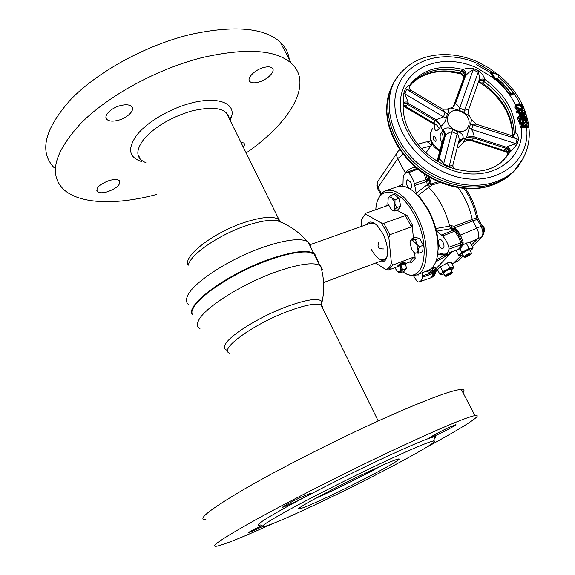 <?xml version="1.0" encoding="UTF-8"?>
<svg xmlns="http://www.w3.org/2000/svg" width="575" height="575" viewBox="0 0 575 575"><rect width="100%" height="100%" fill="white"/><g stroke="black" fill="none" stroke-linecap="round" stroke-linejoin="round"><path stroke-width="0.86" d="M311.413 252.691C303.384 250.463 289.462 252.756 269.632 259.577C235.189 271.486 197.081 296.384 192.963 308.904C197.081 296.384 235.189 271.486 269.632 259.577C285.797 253.949 298.238 251.397 306.949 251.922L307.316 252.037C298.569 251.505 286.077 254.064 269.833 259.72C230.381 273.298 188.672 302.809 192.1 313.433M316.688 257.916L319.405 264.615L316.688 257.916L313.993 253.755L307.316 252.037M200.078 328.871C197.333 327.333 196.736 324.774 198.282 321.181C202.723 308.962 241.198 284.158 275.756 271.961C298.195 264.162 312.865 261.948 319.765 265.341L320.548 265.851L322.374 269.294M321.482 305.828L322.101 301.81C319.132 297.562 307.165 299.23 286.192 306.82C259.605 316.724 229.641 335.39 225.35 344.346C223.632 347.595 224.415 349.622 227.707 350.419M320.548 265.851C324.171 277.732 324.688 289.714 322.101 301.81L322.101 301.81C321.827 301.458 321.468 302.486 321.022 304.894C315.919 302.896 304.829 305.066 287.737 311.398C252.921 324.336 218.292 349.78 229.504 353.086M192.373 314.518C184.74 305.232 227.678 273.549 269.574 259.174C291.992 251.555 306.712 249.572 313.734 253.237L316.063 255.76M309.637 245.007L310.809 246.1L308.006 241.73L306.935 241.162C299.223 238.007 284.805 239.962 263.695 247.034C229.195 258.721 191.223 283.791 187.191 296.765C185.919 300.114 186.329 302.687 188.406 304.47M188.327 264.996L188.578 264.22C191.806 253.359 220.498 234.032 246.948 225.414C259.742 221.217 269.682 219.585 276.755 220.513L282.778 222.92M316.257 257.32L314.094 253.956M299.402 508.02L299.769 508.817C290.576 511.441 330.201 489.778 366.002 472.858C383.532 464.578 394.256 459.964 398.166 459.022C406.101 457.168 367.382 478.113 334.032 493.968C315.998 502.557 304.577 507.509 299.769 508.817L299.755 508.825M324.063 500.552C294.127 514.848 274.347 523.494 264.708 526.477C257.801 528.173 266.06 522.531 289.477 509.565C312.721 496.836 349.018 478.457 379.112 464.198C410.147 449.6 428.317 441.866 433.629 440.989C443.569 439.659 378.709 474.512 324.063 500.552M260.655 524.961C253.359 526.657 261.776 520.777 285.912 507.308C309.882 494.09 347.487 475.036 378.659 460.338C410.773 445.302 429.547 437.41 434.973 436.669C436.425 436.554 436.209 437.259 434.319 438.775M272.169 523.875C244.31 536.533 226.025 543.936 217.321 546.099C208.287 547.824 221.72 538.696 257.622 518.715C293.53 498.978 349.693 470.587 395.255 449.176C439.631 428.476 466.196 417.285 474.95 415.588C484.768 413.835 462.163 427.98 426.513 447.249M205.943 519.699C196.398 520.059 209.221 509.845 244.411 489.066C279.658 468.661 335.261 440.4 380.765 419.822C425.126 400.006 451.979 389.886 461.323 389.448C464.219 389.404 464.78 390.482 463.004 392.675M437.431 434.693C446.48 430.445 458.002 424.113 455.652 424.659L448.299 427.757C439.063 432.091 427.484 438.473 429.935 437.863L437.431 434.693M293.286 502.859C303.032 498.281 313.454 492.531 310.859 493.142L300.804 497.375C290.857 502.047 280.377 507.847 283.065 507.179L293.286 502.859M261.977 525.457C252.317 530.193 247.653 532.745 247.998 533.104L262.236 526.678M381.994 465.47C367.54 473.39 351.037 481.785 332.479 490.662L314.532 498.935M228.052 116.215L228.124 114.813M289.239 59.369C288.42 52.742 285.416 46.977 280.226 42.076C264.004 27.614 234.104 25.07 190.533 34.443C146.302 45.08 97.836 71.501 70.804 99.432C44.34 129.138 38.834 151.951 54.302 167.871M246.158 152.957C289.577 123.28 314.036 83.691 291.245 63.2C275.389 49.543 245.633 47.689 201.983 57.637C157.651 68.813 108.754 95.357 81.262 122.906C54.302 152.145 48.401 174.282 63.545 189.326C79.889 204.556 117.444 205.074 156.68 194.422M240.824 142.133L243.836 143.01C244.806 143.98 244.634 145.36 243.304 147.157M109.236 180.521C114.094 179.184 117.458 179.235 119.305 180.679C120.923 184.46 117.005 188.147 107.554 191.748C102.673 193.121 99.274 193.078 97.362 191.619C95.716 187.853 99.669 184.158 109.236 180.521M120.427 105.584C125.594 104.319 129.274 104.578 131.481 106.353C135.607 109.717 127.722 117.897 118.234 120.283C113.038 121.598 109.3 121.354 107.022 119.542C102.882 116.279 110.767 107.956 120.427 105.584M263.875 67.462C267.777 66.484 270.537 66.664 272.169 67.987C276.122 71.056 267.404 79.947 258.434 82.167C254.495 83.181 251.692 83.016 250.01 81.672C246.042 78.703 254.739 69.668 263.875 67.462M138.259 156.077L139.502 156.989M229.375 118.888C227.283 108.251 214.561 105.656 191.216 111.104C171.221 117.207 155.595 126.363 144.332 138.575C135.183 150.47 135.714 158.506 145.921 162.682M230.273 120.721L232.013 114.928C234.111 102.163 215.647 96.198 189.772 103.45C168.993 109.085 146.884 122.353 136.821 135.06C127.212 148.659 128.8 157.485 141.594 161.546M366.354 224.696C368.942 220.764 372.679 221.181 377.567 225.946L382.655 233.299C386.141 240.264 387.773 246.927 387.55 253.295C386.874 260.08 384.287 262.804 379.78 261.46M375.202 223.833L370.688 223.158M385.379 229.72L381.088 222.841L383.812 223.272L389.814 234.722L388.872 237.705L385.379 229.72M413.389 238.251L412.196 224.696L411.42 226.859L405.404 215.553L383.812 223.272M378.738 242.614C376.992 246.905 378.594 249.018 383.547 248.939M402.73 264.363C404.75 263.328 405.548 262.559 405.109 262.042L402.802 262.286C399.424 264.047 397.778 265.319 397.857 266.117L398.985 265.902M402.874 271.889C423.365 286.731 432.759 247.847 414.237 214.727C399.496 186.228 377.107 184.963 375.827 209.307L375.791 209.71M377.538 201.128C379.234 195.55 382.073 192.036 386.048 190.584C395.715 188.348 405.677 196.046 415.919 213.684C429.611 238.323 429.539 271.177 416.803 274.864C412.836 276.309 408.408 275.447 403.521 272.277M416.803 274.864L428.138 270.458C434.405 267.77 437.719 260.425 438.078 248.429C437.978 235.534 434.52 222.547 427.699 209.458L419.355 197.124C411.348 188.176 404.081 184.683 397.548 186.652L386.048 190.584M412.412 190.519L420.282 197.721L428.361 209.667C434.959 222.324 438.301 234.888 438.394 247.372L437.022 257.923M391.41 263.005L392.84 265.025L388.592 270.07L385.933 269.567C388.477 268.856 390.303 266.663 391.41 263.005L388.872 237.705M409.63 262.049L414.079 256.967L415.157 258.383L411.657 262.365L409.63 262.049L388.592 270.07M414.079 256.967L392.84 265.025M375.576 263.041L385.933 269.567M388.678 205.828L386.91 204.887L387.054 205.771L365.865 213.174L366.131 214.403C363.709 215.445 362.034 217.846 361.114 221.605L361.653 226.363M362.085 218.716L365.865 213.174M361.725 219.571L361.998 218.744M411.42 226.859L389.814 234.722M371.227 249.399C377.825 260.425 383.115 262.768 387.104 256.421M381.088 222.841L366.131 214.403M405.404 215.553L407.467 215.819L396.815 210.155M415.157 258.383L414.668 252.835M400.387 265.513C402.917 264.414 404.34 263.436 404.649 262.588L402.68 262.818C399.424 264.32 398.108 265.355 398.727 265.916L400.387 265.513M399.388 265.305L400.739 265.104L403.672 263.034L400.178 264.371L399.388 265.305M400.315 264.299L400.739 265.104M402.478 263.213L402.874 263.968M483.827 231.006L482.669 226.78L478.501 219.312M444.037 274.016L441.111 274.347L442.8 271.4L452.029 267.957L453.1 268.331L451.138 270.279M441.614 274.584L439.933 274.354L449.751 267.756L452.029 267.957L453.74 267.109L452.992 268.575M445.093 275.993L443.605 273.211L443.828 272.543C446.394 270.559 448.651 269.474 450.606 269.287L450.707 269.474M450.052 274.311L447.982 275.396M446.466 276.208L445.187 276.173L445.417 275.511C447.982 273.535 450.247 272.449 452.202 272.248L452.022 272.859M451.382 273.808L451.619 273.463C450.628 273.233 448.946 273.98 446.581 275.705L446.71 276.208L451.382 273.808M416.451 194.005L416.235 193.178L427.261 184.697L428.49 184.41L429.482 183.066L431.142 184L431.947 185.028L429.791 186.983L428.576 187.385L418.133 195.371M428.979 180.176L430.15 184.194L431.947 185.028L440.17 182.397M431.861 277.344L434.815 272.78L422.366 277.294C421.899 279.752 420.886 281.261 419.326 281.815L418.133 281.987L417.026 281.312L413.36 275.554M454.286 228.642L453.948 227.894L454.415 226.241L454.94 227.65L458.598 231.89L461.179 236.814M463.098 241.78L462.005 242.528L462.12 244.332L460.92 244.821L459.871 247.645L458.189 249.5L445.474 253.978M443.354 248.041L442.858 248.386C440.407 249.572 436.878 241.859 438.962 239.876L439.48 239.516C441.923 238.323 445.467 246.093 443.354 248.041M409.163 188.413L407.452 186.393C406.029 183.138 406.065 180.952 407.553 179.838L410.622 182.11C412.045 185.38 412.016 187.572 410.528 188.679L409.422 188.557M463.96 256.932L462.401 254.057L462.659 253.295C465.333 251.189 467.683 250.06 469.71 249.888L469.818 250.096M465.427 257.162L464.068 257.133L464.334 256.378C467.022 254.287 469.372 253.151 471.392 252.971L471.191 253.661M470.515 254.653L470.796 254.258C469.789 253.97 468.043 254.747 465.549 256.587L465.685 257.162L470.515 254.653M466.814 255.796L470.206 254.473L467.08 256.579L465.858 256.759L466.814 255.796M466.713 255.904L467.08 256.579M468.855 254.725L469.243 255.437M460.381 255.516L458.527 255.235L456.04 250.398M462.868 254.926L460.747 255.494C459.59 255.602 459.468 255.156 460.388 254.172L465.606 250.635L472.995 247.631L470.278 242.664L466.44 243.009M458.527 255.235L460.388 254.172L461.675 252.008L465.606 250.635L468.956 248.177L472.319 248.896L470.293 250.966M472.995 247.631L472.183 249.198M482.281 226.14L481.059 226.342L477.2 219.355L478.414 219.161L477.681 217.113M472.355 246.459L482.411 236.44M477.652 238.704L481.634 237.044C483.467 234.471 483.28 230.906 481.059 226.342L476.768 228.11M457.513 261.309L458.943 260.267M427.16 141.91L430.632 140.983M419.082 273.98L418.269 275.058L416.947 274.814M405.612 172.989C407.445 170.099 410.6 168.144 415.092 167.109L415.315 167.023M426.032 141.953L426.111 141.932C427.958 141.723 429.662 142.923 431.214 145.525M402.946 186.214L403.168 178.243C403.65 175.123 404.829 173.154 406.698 172.342L417.048 168.482M416.983 168.425L406.798 172.306M407.416 172.133L408.566 172.673L417.838 169.122M429.453 182.814L429.094 180.809L429.453 182.814M428.619 178.602L429.015 180.363L426.686 181.477L426.255 179.608L414.395 183.626C413.087 179.12 411.139 175.468 408.566 172.673M423.897 173.6L426.255 179.608L427.462 179.192L425.96 174.958M414.395 183.626L416.235 193.178M414.805 185.423L426.686 181.477L427.261 184.697M463.213 242.873L458.721 249.356L457.513 249.881M448.96 249.119L448.831 247.25L462.005 242.528L459.403 236.117L455.601 230.841L454.372 231.265C457.276 234.341 459.418 238.258 460.805 243.024L460.92 244.821L448.96 249.119C448.342 251.771 447.142 253.403 445.359 254.013L442.958 254.049L438.696 252.871L437.776 253.532M456.198 230.144L454.142 228.476L452.295 228.153L450.836 225.666L454.415 226.241L477.717 217.285C475.453 206.662 471.385 197.096 465.52 188.578M457.312 231.186L455.601 230.841L452.295 228.153L451.059 228.591L449.628 226.097L450.836 225.666M456.816 230.69L457.506 230.287M455.019 229.245L454.308 228.627L454.94 227.65L472.837 220.98L472.312 219.578C469.646 207.453 464.887 196.808 458.045 187.637M435.828 228.548L449.628 226.097C445.338 209.667 438.33 196.779 428.598 187.4M460.223 235.067L476.84 228.232L472.837 220.98L477.2 219.355L476.675 217.947C474.317 207.007 470.134 197.182 464.126 188.456M435.699 272.234L435.85 271.501L434.966 271.371L434.815 272.78L435.771 271.896C435.182 274.57 433.902 276.374 431.954 277.301L430.804 277.811L433.665 273.269L434.168 270.645L435.311 270.149L434.973 271.156L433.83 271.652L429.899 272.291L430.984 271.156L434.168 270.645L452.158 251.713M432.853 266.98L435.332 267.167L435.929 267.95L431.739 268.158M435.332 267.167L431.724 268.173M450.944 252.123L449.125 254.042L446.797 254.416L448.026 253.115M449.125 254.042L445.618 256.292L444.489 254.941L446.797 254.416L437.841 254.193M430.804 277.811L419.419 281.786M435.886 271.515L436.547 270.897M435.476 271.084L436.324 269.783L437.158 269.984M437.791 270.343L436.217 271.069L437.719 270.2M422.366 277.294L422.603 272.607M427.965 270.523L430.984 271.156L433.665 268.324L431.502 268.374M436.447 260.037L444.489 254.941L437.733 254.833M448.831 247.25C447.465 242.693 445.409 238.941 442.664 235.987L436.418 230.891M442.664 235.987L454.372 231.265L453.201 230.216L441.557 234.974M451.059 228.591L453.201 230.216M451.152 228.642L436.698 231.15M427.261 184.819L428.576 187.385M427.8 176.108L428.634 178.667L427.462 179.192L428.49 184.41L429.791 186.983M429.051 180.579L430.51 180.794L431.142 184L438.416 181.671M428.238 177.344L428.821 177.193L430.51 180.794M435.555 270.839L435.045 270.652M448.105 275.633L446.912 275.842L447.781 274.965L451.059 273.671L448.105 275.633L447.76 274.987M449.823 273.894L450.175 274.548M439.933 274.354L437.496 269.783L440.349 266.8L447.177 262.955L451.167 262.337L453.74 267.109M442.8 271.4L440.349 266.8M449.751 267.756L447.177 262.955M453.179 263.479L461.33 255.393M476.84 228.232C479.018 232.832 479.219 236.404 477.43 238.956L468.151 242.837M471.543 244.972L477.43 238.956M462.494 245.295L465.75 243.29M468.956 248.177L466.224 243.175M461.675 252.008L459.878 248.695M435.311 270.149L436.324 269.783M516.149 104.6L515.581 105.189C514.086 107.446 514.819 109.113 517.788 110.206L519.922 110.508L522.567 109.653L523.063 108.97L519.398 109.76C516.041 108.84 514.956 107.122 516.149 104.6L519.721 103.96M516.939 106.224L518.592 105.865C520.734 105.987 521.726 106.785 521.561 108.258M520.928 108.467L521.82 108.1C522.625 106.461 521.719 105.491 519.103 105.175L517.212 105.721C516.587 107.503 517.665 108.431 520.447 108.517L520.799 108.481M435.972 141.019C436.253 138.668 435.584 137.138 433.967 136.419L433.593 136.728C432.982 139.208 433.636 140.746 435.562 141.335L435.972 141.019M442.01 142.665C439.746 138.654 439.537 135.29 441.392 132.573L442.757 130.453L440.601 126.586L439.192 128.627C436.36 131.74 434.743 131.1 434.341 126.716L434.801 125.019M463.306 79.098C463.335 75.857 462.494 74.139 460.791 73.945L459.95 73.42L460.158 72.917L462.976 69.467C466.699 68.152 470.213 67.857 473.512 68.583L478.81 70.991C481.979 73.492 483.97 76.288 484.79 79.379L483.956 81.571L482.008 83.425L480.111 82.62L478.163 82.807M512.756 135.714L514.122 133.623L515.66 132.573C517.435 133.997 518.377 136.275 518.477 139.402L517.205 144.081L500.832 162.732C488.685 171.781 473.124 173.751 454.149 168.64L446.135 166.168L436.835 160.784M403.377 103.687L403.65 101.222C400.25 121.922 415.179 148.767 438.783 161.949L437.51 161L439.573 159.203C440.73 159.872 442.074 161.474 443.598 164.019L443.339 164.853M411.477 90.62L406.482 89.549L404.922 93.991L408.149 102.264C406 101.696 404.469 101.94 403.578 103.004L403.808 93.251L405.433 88.651C407.316 86.315 408.811 85.107 409.918 85.021L409.378 86.192M469.811 116.351L463.666 112.362L458.965 110.249L450.886 107.913L446.854 109.171C448.845 109.085 449.075 110.637 447.551 113.836L446.257 117.853C445.711 121.124 444.001 123.877 441.133 126.119L440.673 126.558L442.786 130.345L443.181 129.792C445.948 127.355 449.183 127.305 452.87 129.641L457.628 131.768C461.897 132.99 463.687 135.276 463.004 138.632L462.645 139.2L467.346 137.597L462.559 139.279L458.275 143.434M461.258 71.264C464.018 72.694 465.146 74.642 464.636 77.108L454.753 104.413L455.472 103.687L452.913 107.043L450.714 107.942M397.289 77.481C373.872 105.901 395.808 161.503 440.263 179.795C466.922 190.454 489.713 189.189 508.638 176L513.267 172.026L518.427 166.067M523.645 121.303L524.12 120.412L523.272 117.796L524.12 120.412M528.173 127.83L520.842 127.823L520.181 126.687L520.706 126.169M520.9 126.054L521.259 125.839L521.503 126.708L528.669 126.665L528.626 127.068M519.857 103.974C522.984 104.779 524.055 106.44 523.07 108.962C524.558 107.058 523.466 105.376 519.807 103.924L516.163 104.585M519.491 109.358C524.436 110.81 524.465 104.355 519.879 104.061C514.905 102.544 514.848 109.063 519.491 109.358M516.997 106.03L517.205 105.728C516.142 107.015 517.363 107.927 520.871 108.445L521.82 108.1M521.029 108.589C518.37 109.825 514.718 105.326 518.334 104.83C520.943 103.558 524.659 108.107 521.029 108.589M520.468 127.607L521.115 126.859L520.885 125.997L520.181 126.687M409.386 86.358L412.383 83.023C424.86 71.717 440.788 68.346 460.158 72.917C463.091 73.916 464.341 75.706 463.903 78.293L463.27 79.206M459.95 73.42C462.825 74.441 463.924 76.382 463.249 79.242L453.287 106.756M478.299 82.433L482.562 83.073C502.205 97.153 512.318 114.619 512.886 135.463L512.878 135.693M514.115 133.723L513.453 135.506L515.66 132.573C515.178 111.378 504.886 93.646 484.79 79.379C482.022 78.581 480.06 79.07 478.896 80.831L478.925 81.097C480.269 79.839 482.03 79.781 484.215 80.931M477.042 124.437L476.503 124.265C475.252 123.898 474.073 124.128 472.981 124.962L471.622 129.433C473.009 132.171 473.886 134.636 474.246 136.828L473.728 137.921L467.346 137.597M507.509 153.583L506.776 152.116L504.095 150.47L505.432 148.17L473.728 137.921M504.627 149.27C507.466 150.779 508.386 152.778 507.409 155.279L506.137 157.334M473.656 137.899L471.78 140.02L504.095 150.47C506.776 151.34 507.883 152.936 507.416 155.257M403.262 105.599L405.433 106.382L433.737 123.036L432.098 123.036L403.247 106.066M440.601 126.586L440.091 125.429C439.214 123.625 437.625 122.073 435.318 120.772L433.737 123.036L437.058 125.343L439.192 128.627M403.283 105.088L406.59 105.441L405.433 106.382L403.255 106.016M403.327 104.327C404.757 103.558 406.137 103.572 407.474 104.362L406.59 105.441M408.149 102.264L407.495 104.37L435.246 120.728L436.173 119.816L443.562 116.876L445 112.427L405.433 88.651M446.257 117.853L443.562 116.876L403.808 93.251M403.363 103.888L408.056 103.227L436.173 119.816L441.133 126.119M447.551 113.836L445 112.427L442.671 109.164L441.701 108.589M440.091 125.429L440.673 126.558M527.534 122.504L527.785 123.294M525.974 116.768L527.117 120.599M526.973 120.987L526.47 121.692L525.248 121.411L525.823 120.736L525.061 117.94L525.449 117.789L526.211 120.592L527.009 120.585L525.909 116.538L518.765 116.56L517.773 117.286M526.42 120.592L526.527 120.994M515.919 111.895L517.04 110.752L515.919 111.895L516.551 112.995L517.428 111.6L519.786 111.593L519.728 111.996L517.371 112.003M521.539 112.678L522.61 112.671L523.185 111.988L521.417 112.233M523.516 112.247L523.897 112.096C523.76 114.813 522.876 114.813 521.245 112.103L521.381 112.247C521.575 113.735 522.308 114.31 523.581 113.972L523.516 112.247L522.941 112.93L523.207 114.109M517.673 117.307L518.765 116.56L519.893 120.736L520.698 120.728L519.908 117.81L520.296 117.293L520.238 117.695L521.762 117.695L521.82 117.293L522.481 117.803L521.525 118.63L522.215 121.188L522.79 120.513L522.093 117.947M520.131 120.736L520.152 121.857L518.65 121.893L517.385 117.652M520.698 120.728L520.361 121.569M519.908 117.81L520.835 120.872M518.65 121.893L519.505 120.879L518.377 116.703M519.893 120.736L519.505 120.879M525.248 121.411L524.486 118.615L525.061 117.94L524.788 117.278L523.272 117.796M526.47 121.692L526.959 120.987L525.579 121.67M527.297 124.085L523.825 125.817M524.213 125.868L527.225 124.186M527.749 123.46L527.469 122.274L520.317 122.31L520.497 122.978L524.637 122.957L525.018 123.69L520.282 126.435M523.911 125.659L527.692 123.086M524.005 125.961L528.367 125.846L528.806 126.809L528.482 125.99L524.041 125.903M490.885 72.227L490.274 72.788L491.23 71.882L495.564 78.825L495.154 79.939L494.687 79.86L495.219 79.055L490.885 72.227L498.906 75.066L491.23 71.882M491.165 71.925L498.906 75.066M521.575 127.779C524.795 162.79 484.61 185.797 445.805 167.641C413.102 153.468 392.998 115.97 402.773 89.736C412.067 63.272 446.725 53.921 476.876 67.886L493.659 78.128L494.687 79.86M493.659 78.128L490.274 72.788M521.503 126.708L520.842 127.823M523.911 124.056L519.735 124.214L519.081 123.251L520.03 122.827M525.018 123.69L520.964 125.767M520.109 123.129L520.497 122.978L520.109 123.129L520.202 122.159L527.469 122.274M520.44 123.381L524.587 123.359L524.637 122.957M524.235 126.018L523.861 125.285M519.34 122.935L520.202 122.159M520.123 122.195L527.354 122.13M523.926 120.764L523.423 117.846M523.638 121.167L523.423 120.362M523.559 118.364L524.486 118.615M522.215 121.188L523.451 121.44M521.525 118.63L520.202 118.378M522.481 117.803L523.178 120.362L522.79 120.513M523.178 120.362L523.969 120.362M518.571 116.445L525.909 116.538M516.551 112.995L519.16 112.678L519.728 111.996M520.059 112.254L520.447 112.103C521.144 116.955 527.419 114.82 524.357 110.853L524.932 114.921C522.467 116.013 520.842 115.122 520.059 112.254L519.491 112.937C520.31 115.819 521.963 116.703 524.443 115.589L524.637 115.316M524.508 110.903C525.385 113.706 525.521 115.043 524.925 114.928L524.443 115.589M520.447 112.103L519.786 111.593M517.112 110.716L524.242 110.709L517.112 110.716L517.428 111.6M523.897 112.096L521.626 111.593L521.245 112.103M524.242 110.709L517.227 110.86M516.3 111.536L517.363 111.37M522.912 109.178L522.962 110.709M510.844 94.983L511.369 94.264L506.712 88.198L496.807 78.358L497.073 78.042L502.83 83.346L511.707 94.02L511.218 95.119L510.844 94.983L496.326 79.091L495.463 79.594C504.196 86.94 510.916 95.457 515.624 105.146M520.109 103.974C514.977 93.545 507.718 84.381 498.317 76.482L499.014 75.512L498.144 76.001L498.295 76.698L506.553 84.561L513.583 93.243L511.75 94.408M513.18 94.163L511.218 95.119M513.137 94.278L513.525 93.387M513.576 93.603L513.072 94.329M496.807 78.358L496.326 79.091M498.295 76.698L505.382 83.361L511.606 90.692L513.468 93.265L511.369 94.264M497.073 78.042L496.318 77.992L495.564 78.825M499.014 75.512L498.144 76.001M526.506 125.853L526.369 124.631M525.837 121.368L525.715 120.865M524.939 118.083L524.824 117.695M523.099 112.743L522.927 112.298M522.804 111.996L522.639 111.593M490.482 72.601L476.272 64.565M461.164 71.228C441.873 66.729 426.025 70.107 413.619 81.362L409.393 86.308M478.472 81.959L478.889 80.788C479.543 77.754 479.327 74.894 478.228 72.191L478.81 70.991M478.853 80.924L468.632 109.581M458.965 110.249L473.11 69.87C470.566 70.984 468.258 72.759 466.196 75.181L465.47 76.044L455.472 103.687C456.385 103.759 457.7 105.167 459.425 107.92L464.614 110.249L478.228 72.191L473.11 69.87L473.512 68.583M466.196 75.181C466.289 72.881 465.218 70.977 462.976 69.467C441.082 64.314 423.89 68.835 411.405 83.037L409.932 85.042M461.682 70.703C464.456 71.882 465.721 73.665 465.47 76.044L463.903 78.293M463.666 112.362L464.614 110.249L468.711 109.343C468.266 111.715 467.619 111.291 469.265 115.611L471.809 119.974M453.445 106.619L454.732 104.478L453.56 106.519M478.17 82.793L482.008 83.425M514.122 133.623C513.475 112.944 503.42 95.594 483.956 81.571M478.716 81.679C480.326 80.615 482.044 80.565 483.863 81.521M505.432 148.17L507.287 146.625L515.804 143.692L517.04 139.172L511.577 135.571M512.289 135.801L513.446 135.513L512.569 135.887L476.503 124.265L471.708 119.758L466.555 137.468L470.185 136.404L473.671 136.678L506.374 147.207C509.012 148.918 509.917 150.916 509.083 153.216L505.777 157.802M470.285 124.028L518.477 139.402M514.575 133.307L513.648 135.412M517.205 144.081L471.622 129.433L469.056 128.06M463.673 142.147L463.112 142.672C462.767 142.528 463.27 141.623 464.614 139.962C466.807 138.898 469.193 138.92 471.78 140.02L471.752 140.796L505.641 151.75M464.614 139.962L466.289 138.058M466.303 138L466.555 137.468M460.798 141.22L458.642 141.96L459.066 140.271C459.274 137.842 458.649 135.801 457.19 134.133L451.914 131.776C449.132 132.279 446.89 133.68 445.201 135.995L444.374 137.03C444.949 135.995 444.647 134.14 443.462 131.474L442.757 130.453M437.841 160.907L444.36 137.087M437.992 160.849L439.573 159.203M458.728 141.63L459.425 140.372L459.066 140.257L452.899 164.982L453.043 167.088M452.87 129.641L451.914 131.776L443.598 164.019L449.039 166.427L452.899 164.982C452.051 165.938 454.559 169.524 454.164 168.64L455.551 169.05M457.628 131.768L448.974 167.347M443.181 129.792C444.928 131.977 445.596 134.047 445.201 135.995L439.041 159.39L438.107 160.792M444.374 137.03L442.858 139.438C443.505 137.123 443.016 134.838 441.392 132.573M442.786 130.345L443.462 131.474M458.9 141.27L459.425 140.372L463.004 138.632M459.051 141.091L462.645 139.2M503.096 160.827L508.559 153.769M507.287 146.625C509.738 148.357 510.758 150.097 510.356 151.85L509.083 153.216M437.165 160.964L442.599 140.408M462.559 139.279L461.509 139.517M505.447 148.178C508.171 149.486 509.227 151.326 508.602 153.705M396.872 207.525L400.768 206.152L398.928 198.346L394.407 194.199L390.518 195.543L391.783 197.958L395.018 199.705L394.967 203.96L396.872 207.525L394.558 209.645L394.206 211.075L391.906 210.004M387.888 198.346L388.233 197.699C389.124 196.592 390.31 196.679 391.783 197.958L393.681 200.538L394.967 203.96L394.558 209.645C393.645 210.723 392.459 210.615 391 209.314L387.859 203.37L388.233 197.699L390.518 195.543M395.018 199.705L398.928 198.346M400.768 206.152L398.08 209.71L394.206 211.075M423.301 245.288L419.52 238.194L415.617 239.646L418.111 250.348L417.306 252.597L418.78 253.18L422.675 251.706L423.301 245.288L419.391 246.754L418.111 250.348L418.78 253.18L414.769 252.892M417.306 252.597L415.632 253.187L413.619 252.044L411.614 249.306L410.033 242.6L410.809 240.336L412.462 239.696L415.617 239.646M419.52 238.194L415.172 237.59L411.283 239.028L419.391 246.754M410.327 241.198L410.809 240.336M400.646 265.478L400.531 271.795L397.354 271.386L394.831 267.691M401.278 268.856L402.536 270.113M400.782 265.427L402.787 269.934L406.554 268.489L403.909 271.493L400.164 272.931L398.338 272.068M402.787 269.934L400.531 271.795L400.164 272.931M406.554 268.489L405.404 263.659M322.69 308.286L322.539 306.274L321.022 304.894L378.221 420.979M188.269 265.176C182.282 256.651 213.598 232.307 244.806 222.302C261.812 216.897 273.183 215.948 278.918 219.449L281.01 222.144M385.444 206.339L386.91 204.887M407.467 215.819L412.196 224.696M454.308 262.559L458.217 260.82L463.277 255.681M414.798 166.57L416.94 168.439M405.468 173.111L397.677 158.657L403.14 154.251M399.783 149.644L398.252 151.088C396.448 153.23 396.254 155.753 397.677 158.657L378.034 187.421L381.383 193.768M397.275 152.533L378.645 180.147C376.905 182.218 376.704 184.64 378.034 187.421L377.89 189.125L380.751 194.537M398.295 186.429L402.982 184.079M430.977 145.856L421.482 148.415M458.613 249.406L458.721 249.356C460.949 248.278 462.408 246.316 463.091 243.477L463.134 241.903L460.697 235.894L456.981 230.848L455.745 229.799L454.437 229.799M458.11 232.092L458.598 231.89M432.644 272.068L432.982 271.055L435.929 267.95M445.618 256.292L435.821 261.826M433.823 271.853L422.503 275.935M429.899 272.291L425.68 271.414M439.329 252.964L438.128 253.151M428.785 179.235L429.812 179.112M428.433 176.489L428.821 177.193M451.979 263.839L453.891 262.991M463.155 244.921L462.544 245.18M432.802 128.153C427.98 136.16 430.373 143.527 439.997 150.255M461.193 111.766C447.573 105.067 441.32 124.308 455.436 130.166C469.279 136.785 475.101 117.444 461.193 111.766M392.337 85.862C375.54 115.41 398.475 164.371 439.077 181.211C465.592 191.806 488.276 190.533 507.121 177.395L511.47 173.693M523.99 157.306L514.567 170.365C498.41 186.588 468.46 190.188 441.543 178.099C393.825 158.571 373.441 97.29 402.766 70.79C420.447 52.397 451.835 49.86 478.364 62.237L488.98 67.958L498.805 75.023M493.788 72.946L478.148 63.782C445.467 48.623 407.783 58.643 397.555 87.393C386.802 115.898 408.652 156.86 444.346 172.313C487.183 192.316 531.084 166.254 526.671 127.743M528.023 127.909L528.612 127.068L521.446 127.111M471.399 140.681C465.067 140.027 466.821 140.94 465.621 140.983L463.112 142.672L458.57 147.718M520.296 117.293L521.82 117.293M525.449 117.789L524.788 117.278M521.259 124.049L521.41 125.501M520.267 118.378L520.54 119.643M520.792 120.937L520.993 122.159M526.003 122.13L525.917 121.67M518.672 112.678L519.786 116.409M524.752 116.394L524.515 115.51M517.788 110.206L517.982 110.716M514.158 170.89L514.862 170.071M524.925 125.868L524.853 125.501M524.465 123.74L524.378 123.359M319.765 265.341L313.993 253.755M308.006 241.73L313.734 253.237M306.935 241.162C298.669 231.574 288.607 224.696 276.755 220.513L278.027 220.376L278.918 219.449L226.248 112.542M323.603 282.541L384.093 259.842M310.457 244.54L370.695 223.15M474.95 415.588L461.323 389.448M433.629 440.989L434.973 436.669M250.01 81.672L249.112 79.889M107.022 119.542L105.944 117.178M97.362 191.619L96.665 190.03M280.226 42.076L291.245 63.2M229.842 119.844L232.013 114.928M438.394 247.372L438.078 248.429M420.282 197.721L419.355 197.124M404.649 262.588L404.872 261.941M398.461 265.837L397.9 265.672M483.863 232.544C484.84 230.64 484.754 228.692 483.597 226.708L481.347 224.458M451.619 273.463L452.295 272.457M470.796 254.258L471.493 253.201M469.71 249.888L471.392 252.971M472.319 248.896L472.672 248.364M472.427 246.582L482.109 236.749C484.438 233.04 484.495 229.504 482.274 226.133M453.998 262.876L458.677 260.54L463.342 255.796M377.574 181.844L376.833 185.2L377.595 188.55M417.709 144.167L426.111 141.932M450.606 269.287L452.202 272.248M453.1 268.331L453.402 267.878M452.051 263.982L453.237 263.451M432.307 144.023L425.974 152.727M410.536 90.059C409.213 88.873 409.012 87.192 409.918 85.021L411.405 83.037L410.435 84.92M438.33 181.607C404.57 167.224 381.649 130.058 387.615 100.187M523.602 121.375L524.069 120.7M528.145 127.894L528.77 127.003M430.711 131.934C429.058 140.365 432.084 146.718 439.803 150.995M432.961 123.517L434.678 124.969M446.854 109.171L442.671 109.164L410.528 90.059M516.027 111.643L516.903 110.788M521.396 112.154C521.784 113.584 522.517 114.188 523.595 113.965L523.595 113.965M520.059 117.861L520.849 120.779M524.12 125.868L528.367 125.846M528.641 126.04L528.82 126.716M520.986 125.753L524.731 123.589M518.65 116.409L525.794 116.394M498.36 76.633L506.575 84.489L513.583 93.243M498.913 75.117C509.227 83.677 517.126 93.703 522.603 105.182M523.617 107.446C533.463 131.625 530.445 152.598 514.567 170.365L513.267 172.026M438.495 181.678C464.722 192.323 487.6 190.893 507.121 177.395L508.638 176M460.259 73.801C440.428 68.993 424.472 72.069 412.383 83.023L413.619 81.362M481.038 83.217C501.228 97.326 511.757 114.835 512.62 135.736M458.879 141.342L459.598 140.559"/></g></svg>

